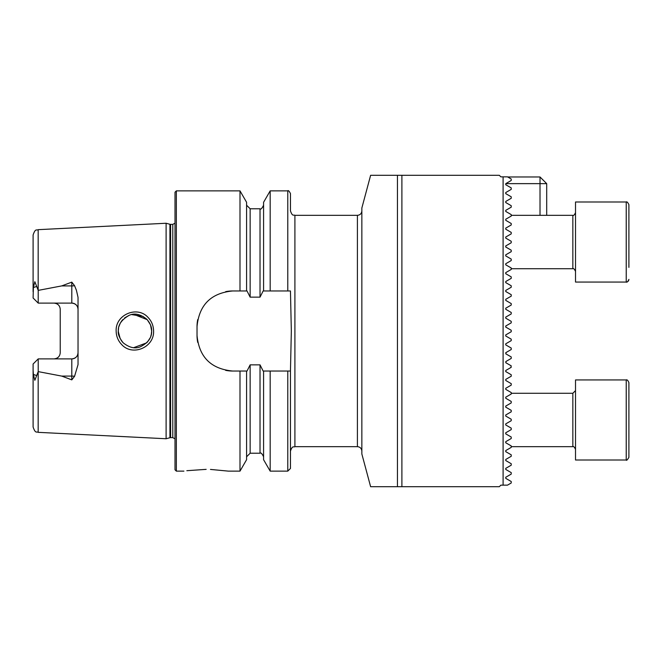 <?xml version="1.0" encoding="UTF-8"?>
<svg xmlns="http://www.w3.org/2000/svg" width="662" height="662" viewBox="0 0 662 662"><rect width="100%" height="100%" fill="white"/><g stroke="black" fill="none" stroke-linecap="round" stroke-linejoin="round"><path stroke-width="0.99" d="M148.147 317.537C151.681 321.285 153.493 325.77 153.584 331C154.403 347.368 132.425 356.686 121.626 344.505C118.068 340.74 116.239 336.238 116.148 331C115.304 314.566 137.473 305.331 148.147 317.537M151.292 334.459L151.656 331C151.888 327.193 150.274 323.279 146.807 319.241C140.344 314.094 134.452 312.803 129.14 315.369C121.642 319.614 118.026 324.819 118.291 331C117.811 334.128 119.433 338.059 123.173 342.792C129.28 347.666 134.974 349.015 140.236 346.83C148.081 342.924 151.888 337.645 151.656 331L150.539 324.992M507.87 266.041L511.221 267.978L511.221 269.459L510.071 270.129M510.129 258.453L511.221 259.082L511.221 260.563L505.768 263.716L505.768 264.825L511.221 267.978M506.529 245.486L505.768 245.925L505.768 247.034L506.753 247.605M509.608 249.251L511.221 250.186L511.221 251.668L505.768 254.82L505.768 255.929L511.221 259.082M509.757 427.28L511.221 428.124L511.221 429.613L505.768 432.766L505.768 433.875L511.221 437.028L511.221 438.509L505.768 441.662L505.768 442.77L511.221 445.923L511.221 447.404L505.768 450.557L505.768 451.666L511.221 454.819L511.221 456.3L505.768 459.453L505.768 460.562L511.221 463.714L511.221 465.204L505.768 468.348L505.768 469.466L511.221 472.61L511.221 474.1L505.768 477.252L505.768 478.361L511.221 481.514L511.221 482.995L507.497 485.147L503.095 485.147L503.095 176.853L507.497 176.853L511.221 179.005L511.221 180.486L505.768 183.639L505.768 184.748L511.221 187.9L511.221 189.39L505.768 192.534L505.768 193.652L511.221 196.796L511.221 198.286L505.768 201.438L505.768 202.547L511.221 205.7L511.221 207.181L505.768 210.334L505.768 211.443L511.221 214.596L511.221 216.077L505.768 219.23L505.768 220.338L511.221 223.491L511.221 224.972L505.768 228.125L505.768 229.234L511.221 232.387L511.221 233.876L505.768 237.021L505.768 238.138L511.221 241.282L511.221 242.772L510.137 243.393M505.768 442.77L506.984 443.474M505.768 433.875L507.026 434.603M509.963 374.013L511.221 374.742L511.221 376.231L505.768 379.384L505.768 380.493L511.221 383.637L511.221 385.127L505.768 388.28L505.768 389.388L511.221 392.541L511.221 394.022L505.768 397.175L505.768 398.284L511.221 401.437L511.221 402.918L505.768 406.071L505.768 407.18L511.221 410.332L511.221 411.814L505.768 414.966L505.768 416.075L511.221 419.228L511.221 420.718L505.768 423.862L505.768 424.979L511.221 428.124M390.547 175.298L370.621 175.298L397.44 175.298L397.44 486.702L370.621 486.702L361.849 453.975L361.849 208.025L370.621 175.298L390.547 175.298M505.768 380.493L508.077 381.825M509.666 364.944L511.221 365.846L510.907 367.509M506.082 361.402L505.768 362.693L507.324 363.595M506.082 352.507L505.768 353.798L507.613 354.865M509.376 346.987L511.221 348.055L511.221 349.536L505.768 352.689M509.748 338.307L511.221 339.151L511.221 340.64L510.17 341.244M506.811 343.189L505.768 343.793L505.768 344.902L511.221 348.055M506.397 334.525L505.768 334.898L505.768 336.006L511.221 339.151M506.852 280.887L510.129 278.992M506.852 307.573L507.953 306.936M509.037 315.211L510.137 314.574M505.768 318.207L505.768 317.098L505.768 318.207L511.221 321.36L511.221 322.849L505.768 325.994L505.768 327.102L505.768 325.994M509.037 324.107L510.129 323.478M507.953 328.369L506.852 327.731M206.155 469.358C234.845 471.286 234.845 471.286 206.155 469.358C177.466 471.286 177.466 471.286 206.155 469.358L186.841 470.699M74.566 285.694A6.231 2.127 0 0 1 71.802 285.91L71.802 303.105C75.65 303.535 77.727 305.612 78.033 309.336A6.231 6.231 0 0 0 71.802 303.105L38.214 303.105L38.214 290.378L61.715 285.91L71.802 282.128L74.566 285.694L76.42 290.295L78.033 297.37L78.033 364.63L74.566 376.306A6.231 2.127 0 0 0 71.802 376.09L71.802 379.872L74.566 376.306M147.378 342.155L150.216 337.777M118.581 327.922L118.291 331L119.094 336.122M133.765 347.641L146.757 342.808M151.366 334.095L150.688 336.602M122.76 342.37L121.154 340.342M120.244 338.828L118.299 331.563M166.112 331L166.112 223.251L169.927 224.277L169.927 437.723L166.112 438.749L166.112 331M175.008 331L175.008 192.203L176.349 190.871L176.349 471.129L175.008 469.797L175.008 331M270.179 290.966L263.145 290.966L260.025 297.147L250.145 297.147L247.025 290.966L232.619 290.966C210.996 293.051 199.13 304.917 197.028 326.548L197.028 335.452C199.096 357.05 210.955 368.916 232.619 371.034L247.025 371.034L250.145 364.853L260.025 364.853L263.145 371.034L290.452 371.034L291.338 331L290.452 290.966L270.179 290.966L270.179 190.871L287.78 190.871C288.227 190.11 289.12 190.995 290.452 193.536L290.452 210.888C292.571 216.97 293.58 214.48 294.904 215.332L294.904 446.668C293.58 447.52 292.571 445.029 290.452 451.112M240 290.966L240 190.871L176.349 190.871M78.033 352.664A6.231 6.231 0 0 1 71.802 358.895C75.65 358.465 77.727 356.388 78.033 352.664A6.231 6.231 0 0 1 71.802 358.895L38.214 358.895L38.214 371.622L61.715 376.09L71.802 379.872M58.463 304.983A6.231 6.231 0 0 0 54.011 303.105C57.859 303.544 59.936 305.621 60.234 309.336L60.234 352.664C59.936 356.379 57.859 358.456 54.011 358.895A6.231 6.231 0 0 0 58.463 357.017A6.231 6.231 0 0 1 54.011 358.895M38.214 303.105L33.1 297.991L33.381 287.565L34.838 281.698L38.214 290.378M505.768 327.102L511.221 330.255L511.221 331.745L505.768 334.898L505.768 336.006M511.221 438.509L505.768 441.662M511.221 420.718L505.768 423.862M511.221 367.327L505.768 370.48L505.768 371.589L511.221 374.742M505.768 362.693L511.221 365.846M505.768 353.798L511.221 356.95L511.221 358.432L505.768 361.584M511.221 340.64L505.768 343.793M397.44 486.702L370.621 486.702L401.892 486.702L401.892 175.298L397.44 175.298M503.095 176.853L500.869 176.853L499.313 175.298L401.892 175.298M503.095 485.147L500.869 485.147L499.313 486.702L401.892 486.702M511.221 269.459L505.768 272.612L505.768 273.72L511.221 276.873L511.221 278.363L505.768 281.507L505.768 282.616L511.221 285.769L511.221 287.258L505.768 290.411L505.768 291.52L511.221 294.673L511.221 296.154L505.768 299.307L505.768 300.416L511.221 303.568L511.221 305.05L505.768 308.202L505.768 309.311L511.221 312.464L511.221 313.945L505.768 317.098M511.221 260.563L505.768 263.716M505.768 247.034L511.221 250.186M511.221 242.772L505.768 245.925M38.173 371.713L38.173 432.336C36.708 431.285 35.549 434.164 33.1 427.007L33.1 370.29L33.381 374.435L34.838 380.302L38.214 371.622M38.214 358.895L33.1 364.009L33.1 370.29M33.1 409.968L33.1 400.088M33.1 291.71L33.1 234.993C35.483 227.893 36.642 230.724 38.173 229.664L166.112 223.251M263.584 290.966L263.584 202.291L270.179 190.871M246.587 290.966L246.587 202.291L240 190.871M287.78 371.034L287.78 471.129L290.452 468.464L290.452 371.034M287.78 471.129L270.179 471.129L270.179 371.034M270.179 471.129L263.584 459.709L263.584 371.034M240 371.034L240 471.129L246.587 459.709L246.587 371.034M240 471.129L228.39 471.129L210.475 469.424M143.141 316.453L131.829 314.615M128.668 315.559L124.572 317.959M122.727 319.672L121.154 321.649M120.376 322.915L118.821 326.813M133.749 314.359L147.229 319.68L150.44 324.744M151.581 329.461L151.656 331M232.619 290.966A35.591 35.591 0 0 0 225.651 291.652M197.723 319.556A35.591 35.591 0 0 0 197.028 326.548M197.028 335.452A35.591 35.591 0 0 0 197.723 342.411M225.61 370.339A35.591 35.591 0 0 0 232.619 371.034M505.768 238.138L511.221 241.282M508.077 235.689L505.768 237.021M511.221 224.972L509.666 225.874M507.324 227.232L505.768 228.125M505.768 220.338L511.221 223.491M506.984 218.526L505.768 219.23M510.129 213.967L508.234 212.866M509.682 418.343L511.221 419.228M511.221 411.814L508.532 413.369M511.221 402.918L509.508 403.911M505.768 398.284L511.221 401.437M511.221 394.022L507.87 395.959M628.9 216.664L628.9 267.39M628.9 204.657C627.733 202.324 626.848 201.438 626.227 201.993L575.518 201.993L575.518 282.062L626.227 282.062L626.227 201.993C626.848 201.438 627.733 202.324 628.9 204.657L628.9 216.358M628.9 410.051L628.9 382.603C627.882 380.344 626.997 379.458 626.227 379.938L575.518 379.938L575.518 460.007L626.227 460.007L626.227 379.938C626.997 379.458 627.882 380.344 628.9 382.603L628.9 454.513M628.9 445.725L628.9 457.343C627.369 459.933 626.475 460.826 626.227 460.007C626.475 460.826 627.369 459.933 628.9 457.343M540.018 215.332L540.018 183.639L505.768 183.639M507.696 176.969L540.018 176.969L540.018 183.639L546.696 183.639L546.696 215.332M540.018 176.969L546.696 183.639M361.849 451.112C361.584 448.414 360.103 446.924 357.406 446.668L357.406 215.332L294.904 215.332M170.614 224.368L172.79 224.368L172.79 437.632L170.614 437.632L170.614 224.368L169.927 224.277M38.173 290.287L38.173 229.664M287.78 290.966L287.78 190.871M263.584 456.788C262.028 453.569 260.836 452.386 260.025 453.222L260.025 364.853M260.025 297.147L260.025 208.778C260.729 209.755 261.912 208.563 263.584 205.212M250.145 297.147L250.145 208.778L246.587 205.212M260.025 453.222L250.145 453.222L250.145 364.853M61.715 285.91L71.802 285.91L71.802 282.128M36.766 286.406L33.381 287.565M71.802 358.895L71.802 376.09L61.715 376.09M36.766 375.594L33.381 374.435M511.221 268.722L572.845 268.722L572.845 215.332C573.499 215.87 574.393 214.985 575.518 212.667L575.518 212.667M511.221 446.668L572.845 446.668L572.845 393.278L575.518 390.613M170.614 437.632L169.927 437.723M172.79 437.632L175.008 438.832M38.173 432.336L166.112 438.749M260.025 208.778L250.145 208.778M250.145 453.222L246.587 456.788M183.912 471.129L176.349 471.129M357.406 446.668L294.904 446.668M172.79 224.368L175.008 223.168M357.406 215.332C360.103 215.076 361.584 213.586 361.849 210.888M627.245 281.863L626.227 282.062C626.997 282.542 627.882 281.656 628.9 279.397L628.768 280.216M511.221 215.332L572.845 215.332M572.845 268.722C573.499 268.184 574.393 269.07 575.518 271.387M627.973 281.416L628.47 280.845M572.845 446.668C573.499 446.13 574.393 447.016 575.518 449.332M511.221 393.278L572.845 393.278"/></g></svg>
